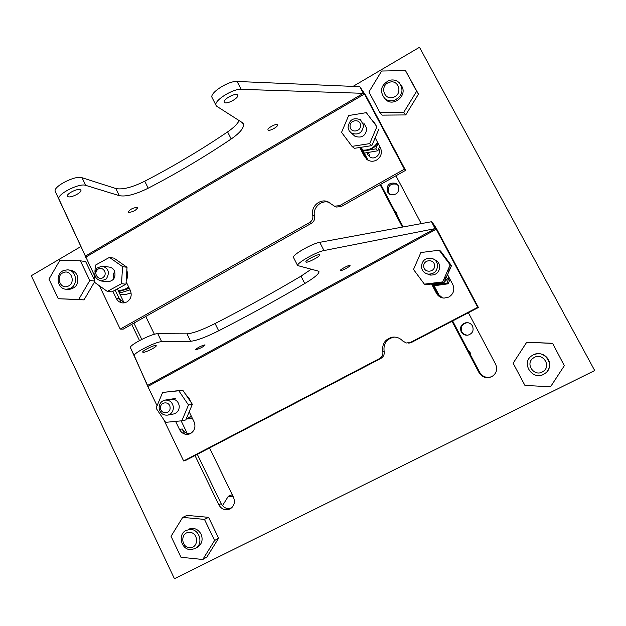 <?xml version="1.0" encoding="UTF-8"?>
<svg xmlns="http://www.w3.org/2000/svg" width="626" height="626" viewBox="0 0 626 626"><rect width="100%" height="100%" fill="white"/><g stroke="black" fill="none" stroke-linecap="round" stroke-linejoin="round"><path stroke-width="0.94" d="M349.942 265.401L350.067 265.518C350.45 266.386 341.585 271.066 340.497 270.573L340.364 270.448C339.957 269.587 348.917 264.861 349.942 265.401M204.78 344.887L205.109 345.02C203.082 346.976 200.03 348.541 195.961 349.715L195.609 349.582C197.659 347.61 200.719 346.045 204.78 344.887M319.44 254.751L319.667 254.978C320.238 256.386 307.867 262.92 306.075 262.153L305.824 261.918C305.206 260.526 317.773 253.906 319.44 254.751M155.663 345.474L156.265 345.716C156.782 346.89 146.014 352.375 143.299 352.321L142.658 352.078C142.11 350.92 153.049 345.356 155.663 345.474M189.615 412.651L194.068 421.838C195.922 426.807 194.756 430.696 190.57 433.505L189.107 434.092C184.952 434.96 181.759 433.45 179.545 429.546L175.609 421.392M447.739 274.986L452.809 284.564C454.922 289.76 453.615 293.923 448.897 297.045L444.069 298.117C440.657 297.827 438.114 296.208 436.432 293.25L431.572 284.008M190.625 341.264L186.994 333.846L157.791 333.721C152.353 333.29 129.167 345.059 130.404 347.618L147.572 385.436L435.133 228.615L323.986 250.564C316.427 251.801 296.466 263.186 297.616 265.557L318.18 271.074L319.033 271.817C318.798 274.063 314.041 277.96 304.768 283.523C277.201 299.752 248.499 315.512 218.662 330.802C205.86 337.203 196.509 340.693 190.625 341.264L161.665 341.702C156.281 341.389 133.064 353.166 134.246 355.607L147.814 386.469L157.087 405.742M186.994 333.846C192.918 333.368 202.276 329.933 215.078 323.54C244.876 308.258 273.523 292.459 301.02 276.152L311.138 269.305M431.478 221.729C432.605 222.637 434.522 225.391 437.245 229.992L435.133 228.615L431.478 221.729L319.753 242.332C312.155 243.467 292.24 254.884 293.445 257.372L293.602 257.677M163.683 419.459L183.637 460.947L379.505 358.604C382.204 356.961 383.3 354.551 382.776 351.389C381.923 343.744 385.186 339.002 392.588 337.156C396.563 336.765 399.928 338.032 402.698 340.959L406.274 343.001L410.523 342.391L477.693 307.296L436.267 229.241L147.814 386.469M437.245 229.992L478.389 307.491L477.693 307.296M379.505 358.604L380.858 358.44C383.542 356.812 384.63 354.426 384.114 351.28L382.776 351.389M380.858 358.44L186.235 460.11L183.637 460.947M478.389 307.491L411.673 342.344L410.523 342.391M408.41 343.064L411.673 342.344M394.576 337.078L393.864 337.148C386.508 338.979 383.261 343.69 384.114 351.28M184.631 434.037L182.166 428.927C183.934 432.206 186.587 433.802 190.124 433.716M438.732 296.067L432.339 283.922L437.41 293.547L442.496 297.898M387.447 191.877C386.32 184.92 389.2 182.096 396.07 183.41L398.355 185.773C399.537 192.573 396.743 195.445 389.982 194.389L387.447 191.877M397.471 184.521L397.158 184.334C390.319 183.019 387.463 185.828 388.582 192.745L389.685 194.224M468.076 350.27L470.142 352.579L470.869 355.584M461.19 331.858C459.617 326.968 461.339 323.885 466.354 322.617C469.07 322.539 471.12 323.665 472.489 325.997C474.062 330.606 472.513 333.674 467.857 335.184C464.915 335.481 462.692 334.378 461.19 331.858M467.935 322.695L467.027 322.703C462.043 323.963 460.329 327.022 461.886 331.882L464.077 334.261L467.16 335.254M378.714 148.644C381.758 153.793 374.857 160.397 369.982 157.016L367.908 154.794L367.251 152.611M368.503 152.392L369.888 156.962M394.591 210.672L396.579 212.871L397.283 215.79M395.217 211.158L394.716 210.915M277.302 124.738L277.49 124.997C278.288 126.64 269.657 131.382 268.194 130.106L267.991 129.84C267.177 128.205 275.894 123.424 277.302 124.738M137.211 207.378L137.65 207.738C136.006 210.367 133.025 211.924 128.698 212.402L128.244 212.034C129.903 209.389 132.892 207.84 137.211 207.378M237.403 94.831L237.755 95.308C238.968 97.961 226.964 104.558 224.577 102.562L224.194 102.061C222.942 99.424 235.126 92.75 237.403 94.831M80.12 189.608L80.91 190.265C81.936 192.487 71.411 197.894 68.234 196.775L67.397 196.11C66.34 193.88 77.037 188.418 80.12 189.608M126.139 281.731L130.349 290.417C132.133 295.237 131.006 299.079 126.953 301.967L123.165 302.961C120.09 302.812 117.805 301.302 116.295 298.445L112.868 291.34M375.53 138.479L380.405 147.705C382.439 152.736 381.179 156.852 376.617 160.06C373.652 161.618 370.741 161.649 367.885 160.139L364.598 156.727L359.754 147.525M119.323 195.664L115.833 188.536L82.014 177.714C75.574 175.014 52.905 186.556 55.221 191.353L85.347 256.073L363.338 93.321L241.127 89.338C232.755 88.626 213.724 100.716 215.97 105.246L216.831 106.326L242.168 122.524L243.459 124.144C244.046 127.931 239.954 132.876 231.197 138.98C205.046 156.625 177.377 173.034 148.198 188.199C135.607 194.428 125.983 196.916 119.323 195.664L85.723 185.359C79.338 182.769 56.637 194.326 58.899 199.013L94.667 275.972M115.833 188.536C122.532 189.874 132.172 187.432 144.747 181.211C173.895 166.054 201.509 149.614 227.598 131.906C233.498 127.837 237.356 124.073 239.171 120.607M359.817 86.685L365.944 95.684L363.338 93.321L359.817 86.685L237.082 81.458C228.662 80.66 209.687 92.781 211.987 97.413L212.277 97.985M99.385 285.777L120.223 329.104L309.58 222.551C312.194 220.853 313.25 218.466 312.75 215.383C310.48 206.971 319.667 198.411 327.609 201.603L334.472 206.173L339.542 205.688L404.396 169.192L364.496 94.025L85.637 257.2M365.944 95.684L405.585 170.35L404.396 169.192M309.58 222.551L311.388 223.318C313.986 221.635 315.034 219.264 314.542 216.197L312.75 215.383M311.388 223.318L123.189 329.143L120.223 329.104M405.585 170.35L341.162 206.58L339.542 205.688M334.472 206.165L336.123 207.057L341.162 206.58M329.957 202.769L329.307 202.519C321.412 199.35 312.28 207.848 314.542 216.197M121.209 302.679L115.137 290.104L119.276 298.68L124.191 302.898M366.813 159.411L360.584 147.587L367.384 159.833M363.604 125.278C362.517 132.829 358.479 135.459 351.491 133.166L349.105 130.732L348.048 127.43C349.238 119.699 353.377 117.14 360.459 119.746L363.604 125.278M360.49 125.137C361.327 131.867 350.427 133.361 350.098 126.577C349.253 119.871 360.146 118.345 360.49 125.137M363.213 151.069L375.835 148.863L378.081 143.307M379.661 146.304L377.861 150.764L375.835 148.863M377.861 150.764L364.293 153.127M106.287 278.93L101.169 280.996C94.604 278.789 93.18 274.501 96.897 268.131L102.21 266.058C108.65 268.374 110.004 272.662 106.287 278.93M103.666 276.997C99.456 281.606 92.898 274.039 97.39 269.775C101.584 265.15 108.173 272.717 103.666 276.997M118.69 291.606L129.339 288.343M130.083 289.877L121.366 292.545L119.034 292.326M449.014 277.388L444.257 282.154M443.607 282.553L438.896 284.353L433.45 284.494M448.842 277.06L444.468 281.692M442.934 282.639L433.411 284.415M544.534 373.777C532.843 381.774 520.034 362.626 532.233 355.482L533.141 354.965C544.205 348.619 555.849 365.404 545.598 373.01L544.534 373.777M542.914 371.578C534.127 377.595 524.486 363.19 533.665 357.822C542.413 351.749 552.155 366.187 542.914 371.578M181.149 420.868L187.19 433.372M197.315 454.32L221.158 503.672C223.474 507.702 226.768 509.243 231.049 508.304M361.382 147.603L368.025 160.225M380.725 184.334L403.16 226.948M117.508 289.157L124.136 302.89M133.909 323.11L141.773 339.386M437.574 283.288L433.098 283.828L439.679 296.333M452.637 320.942L479.719 372.4C482.677 376.954 486.731 378.354 491.887 376.602M195.007 455.532L218.795 504.791C221.549 509.361 225.282 510.753 229.985 508.961C234.21 506.215 235.384 502.334 233.506 497.326L209.546 447.934M380.107 184.678L402.424 227.089M421.235 223.615L395.929 175.781M80.832 246.574L31.3 275.722L174.435 578.721L594.7 370.537L419.498 47.279L353.025 86.396M131.679 324.37L139.504 340.567M154.403 334.3L145.741 316.459M452.003 321.279L479.047 372.658C482.192 377.423 486.425 378.761 491.746 376.672C496.481 373.605 497.772 369.457 495.635 364.23L468.381 312.718M394.544 100.301C390.874 101.412 387.611 100.809 384.747 98.501C379.348 91.271 380.741 85.269 388.918 80.496C392.862 79.306 396.297 80.05 399.231 82.718C404.067 89.972 402.502 95.841 394.544 100.301M393.41 97.265C383.863 100.872 379.458 85.308 389.184 82.374C398.731 78.712 403.191 94.354 393.41 97.265M69.65 288.672L66.403 289.228C56.95 289.408 54.861 273.437 63.93 270.401L67.498 269.845C76.795 269.962 78.61 285.73 69.65 288.672M67.827 286.278C59.814 289.744 55.338 275.377 63.531 272.545C71.544 269.031 76.067 283.453 67.827 286.278M108.994 267.052C111.428 267.325 113.251 268.609 114.448 270.901C116.084 277.138 113.924 280.761 107.969 281.778L107.148 281.684M127.039 267.302L122.571 266.621L109.44 257.396L114.018 258.17L127.039 267.302L125.983 284.204L111.921 291.857L107.32 291.419L121.507 283.688L125.983 284.204M109.44 257.396L95.34 265.197L94.941 271.661M94.753 274.65L94.283 282.146L107.32 291.419M121.507 283.688L122.571 266.621M363.729 123.032L366.836 128.486C365.756 135.912 361.781 138.502 354.895 136.241L353.048 134.574M366.32 112.657L348.666 115.536L341.553 132.344L352.008 146.374L369.692 143.62L376.899 126.71L366.32 112.657L376.899 126.71M378.973 128.901L371.844 145.623L369.692 143.62M371.844 145.623L354.332 148.339L352.008 146.374M434.491 259.665C437.543 260.878 439.28 263.116 439.718 266.379C439.382 272.271 436.267 275.166 430.375 275.072L427.503 274M436.361 260.612L435.289 260.26L436.361 260.612M439.17 250.204L420.868 252.552L413.512 269.47L424.365 284.141L442.699 281.927L450.149 264.9L439.17 250.204L440.618 251.112L451.487 265.659L450.149 264.9M451.487 265.659L444.108 282.498L442.699 281.927M444.108 282.498L425.962 284.689L424.365 284.141M428.583 274.321L429.42 274.853M170.812 399.192C175.483 398.848 178.3 401.133 179.255 406.047C179.286 410.124 177.479 412.745 173.848 413.927L173.339 414.029M178.817 390.78L162.635 392.432L156.07 408.168L165.624 422.339L181.837 420.797L188.481 404.983L178.817 390.78L182.792 390.233L192.362 404.286L188.481 404.983M182.792 390.233L162.635 392.432M192.362 404.286L185.789 419.944L181.837 420.797M173.379 407.096C173.41 411.227 171.579 413.888 167.901 415.085C163.057 415.57 160.139 413.262 159.129 408.168C159.114 403.934 161.015 401.258 164.826 400.131C169.56 399.787 172.408 402.103 173.379 407.096M170.076 407.44C170.82 413.966 160.835 414.702 160.553 408.16C159.794 401.649 169.771 400.875 170.076 407.44M186.165 419.052L192.37 418.325M190.891 549.628C181.188 550.019 177.33 534.291 186.157 530.386L190.163 529.439C199.678 528.986 203.794 544.315 195.265 548.517L190.891 549.628M189.936 547.586C180.804 547.852 180.241 531.983 189.388 532.405C198.536 532.092 199.115 548.047 189.936 547.586M113.791 278.82C112.876 276.23 113.189 273.805 114.722 271.535M128.901 287.428L124.198 289.916L119.026 290.292M128.58 286.771C125.881 289.196 122.798 290.37 119.323 290.3L118.001 290.182M437.574 265.283C437.238 271.269 434.076 274.211 428.098 274.118C424.248 273.241 422.034 270.855 421.439 266.958C421.893 260.659 425.265 257.755 431.557 258.256C435.047 259.313 437.058 261.66 437.574 265.283M429.96 274.204L430.891 275.135M434.538 265.393C435.414 272.294 424.099 273.445 423.755 266.512C422.871 259.634 434.17 258.444 434.538 265.393M433.771 285.104L446.839 283.265L449.163 277.662M450.031 279.313L448.169 283.805L446.839 283.265M448.169 283.805L434.123 285.777M126.843 270.362C127.923 274.078 127.696 277.725 126.162 281.293M123.095 285.777L116.311 289.462M118.517 261.324L124.042 265.197M377.94 143.041C374.231 148.472 369.223 150.96 362.908 150.483M377.603 142.407C373.988 147.885 369.019 150.451 362.697 150.099M191.486 416.509L186.196 418.974M191.306 416.133L186.204 418.95M185.093 393.605L189.553 399.044L190.523 401.587M191.071 407.37L187.487 415.891M174.732 391.054L176.555 390.867M377.032 133.448L373.573 141.554M367.36 146.32L359.653 147.517M373.252 121.295L375.021 123.651M436.51 260.713L435.618 260.439M449.092 271.121L446.487 277.075M449.124 267.239C449.163 272.193 447.34 276.356 443.662 279.728M445.016 257.004L447.465 260.275M547.359 371.202C550.051 367.525 550.41 363.628 548.423 359.504C544.784 354.058 539.87 352.454 533.681 354.699M552.312 343.384L526.709 342.258L513.132 363.213L524.924 385.405L550.528 386.79L564.331 365.717L552.586 343.291L526.709 342.258M564.331 365.717L552.586 343.291M197.417 547.312C201.971 544.127 203.2 539.745 201.095 534.158C197.933 528.884 193.684 527.256 188.348 529.283M204.467 519.384L182.69 517.397L171.039 536.294L181 557.281L202.777 559.48L214.601 540.488L204.467 519.384L208.591 517.342L187.025 515.386L182.69 517.397M202.777 559.48L206.916 556.991L218.615 538.203L208.591 517.342M214.601 540.488L218.615 538.203M67.96 289.368L68.907 289.455C76.528 288.038 79.283 283.288 77.154 275.221C75.582 272.177 73.195 270.495 69.987 270.166M58.288 298.719L78.688 299.494L89.792 280.487L80.339 260.792L59.939 260.213L48.992 279.126L58.288 298.719L84.017 299.877L94.362 282.201M94.432 279.853L85.652 261.598L80.339 260.792M78.688 299.494L84.017 299.877M89.792 280.487L94.354 281.004M384.051 97.836L385.702 99.691C393.535 107.203 407.471 95.668 401.829 86.286L400.781 84.721M379.896 112.555L403.731 112.351L416.626 91.294L405.476 70.574L381.625 71.02L368.941 91.952L379.896 112.555L382.15 115.129L405.726 114.934L418.473 94.135L405.476 70.574M403.731 112.351L405.726 114.934M416.626 91.294L418.473 94.135M125.286 294.588L131.139 292.984M233.193 496.676L228.326 496.262L222.48 505.675M232.254 494.736L228.326 496.262M130.505 291.239L129.989 289.901M130.443 347.743L134.285 355.724M161.665 341.702L157.791 333.721M215.078 323.54L218.662 330.802M301.02 276.152L304.768 283.523M323.986 250.564L319.753 242.332M182.166 428.927L179.545 429.546M437.41 293.547L436.432 293.25M55.307 191.579L58.985 199.232M85.723 185.359L82.014 177.714M144.747 181.211L148.198 188.199M227.598 131.906L231.197 138.98M241.127 89.338L237.082 81.458M119.276 298.68L116.295 298.445M366.046 157.963L364.598 156.727M218.795 504.791L221.158 503.672M479.047 372.658L479.719 372.4M130.404 347.618L134.246 355.607M318.814 271.387L319.033 271.817M293.445 257.372L297.616 265.557M408.582 343.04L409.74 342.985M393.864 337.148L392.588 337.156M397.158 184.334L396.07 183.41M467.027 322.703L466.354 322.617M55.221 191.353L58.899 199.013M243.029 123.314L243.459 124.144M211.987 97.413L215.97 105.246M334.472 206.173L336.123 207.057M329.307 202.519L327.609 201.603M351.491 133.166L354.895 136.241M101.169 280.996L107.969 281.778M103.079 266.183L109.847 267.177M384.747 98.501L385.702 99.691M126.131 294.658L119.887 294.095M68.907 289.455L66.403 289.228M70.981 270.299L68.492 269.97M167.901 415.085L173.848 413.927M165.397 400.045L175.413 398.465M232.105 507.381L229.679 508.594M120.309 290.401L119.323 290.3M428.098 274.118L430.375 275.072"/></g></svg>
